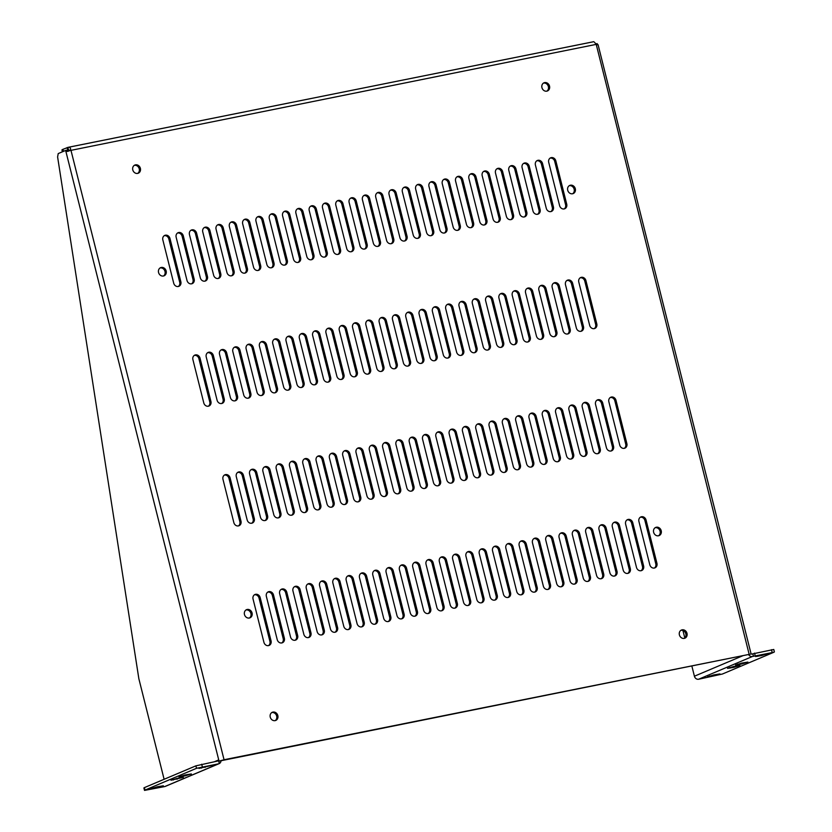 <?xml version="1.0" encoding="UTF-8"?>
<svg xmlns="http://www.w3.org/2000/svg" width="832" height="832" viewBox="0 0 832 832"><rect width="100%" height="100%" fill="white"/><g stroke="black" fill="none" stroke-linecap="round" stroke-linejoin="round"><path stroke-width="1.25" d="M224.047 759.741L751.109 653.994L219.045 761.134L224.047 759.741L70.959 150.27L67.267 151.466L65.822 151.164A1.945 0.936 78.6 0 1 65.51 150.488L58.219 153.577L57.606 156.957L138.85 678.704L164.112 779.282M653.619 532.262A4.42 3.858 -112.9 0 1 655.699 527.426A4.42 3.858 -112.9 0 1 660.972 530.005A4.42 3.858 -112.9 0 1 659.142 535.579A4.42 3.858 -112.9 0 1 653.619 532.262M158.558 272.501A4.42 3.858 -112.9 0 1 160.638 267.654A4.42 3.858 -112.9 0 1 165.911 270.234A4.42 3.858 -112.9 0 1 164.081 275.808A4.42 3.858 -112.9 0 1 158.558 272.501M244.473 614.515A4.42 3.858 -112.9 0 1 246.542 609.669A4.42 3.858 -112.9 0 1 251.815 612.248A4.42 3.858 -112.9 0 1 249.995 617.822A4.42 3.858 -112.9 0 1 244.473 614.515M567.715 190.247A4.42 3.858 -112.9 0 1 569.785 185.411A4.42 3.858 -112.9 0 1 575.058 187.99A4.42 3.858 -112.9 0 1 573.238 193.565A4.42 3.858 -112.9 0 1 567.715 190.247M656.937 563.306A4.16 3.619 -112.9 0 1 654.982 567.85A4.16 3.619 -112.9 0 1 649.792 564.741L638.924 521.477A4.16 3.619 -112.9 0 1 640.879 516.932A4.16 3.619 -112.9 0 1 646.069 520.042L656.937 563.306L655.782 563.794L644.914 520.53A4.16 3.619 67.1 0 0 640.328 517.234M626.87 443.602A4.16 3.619 -112.9 0 1 624.915 448.146A4.16 3.619 -112.9 0 1 619.726 445.037L608.858 401.773A4.16 3.619 -112.9 0 1 610.813 397.228A4.16 3.619 -112.9 0 1 616.002 400.338L626.87 443.602L625.716 444.09L614.848 400.826A4.16 3.619 67.1 0 0 610.262 397.53M596.794 323.898A4.16 3.619 -112.9 0 1 594.849 328.442A4.16 3.619 -112.9 0 1 589.659 325.333L578.791 282.069A4.16 3.619 -112.9 0 1 580.746 277.514A4.16 3.619 -112.9 0 1 585.936 280.634L596.794 323.898L595.65 324.386L584.782 281.122A4.16 3.619 67.1 0 0 580.185 277.815M566.727 204.194A4.16 3.619 -112.9 0 1 564.782 208.738A4.16 3.619 -112.9 0 1 559.593 205.629L548.725 162.365A4.16 3.619 -112.9 0 1 550.67 157.81A4.16 3.619 -112.9 0 1 555.859 160.93L566.727 204.194L565.583 204.682L554.715 161.418A4.16 3.619 67.1 0 0 550.118 158.111M643.625 565.978A4.16 3.619 -112.9 0 1 641.68 570.534A4.16 3.619 -112.9 0 1 636.49 567.414L625.622 524.15A4.16 3.619 -112.9 0 1 627.567 519.605A4.16 3.619 -112.9 0 1 632.757 522.714L643.625 565.978L642.47 566.467L631.613 523.203A4.16 3.619 67.1 0 0 627.016 519.906M613.558 446.274A4.16 3.619 -112.9 0 1 611.614 450.819A4.16 3.619 -112.9 0 1 606.424 447.71L595.556 404.446A4.16 3.619 -112.9 0 1 597.501 399.901A4.16 3.619 -112.9 0 1 602.69 403.01L613.558 446.274L612.404 446.763L601.536 403.499A4.16 3.619 67.1 0 0 596.95 400.202M583.492 326.57A4.16 3.619 -112.9 0 1 581.547 331.115A4.16 3.619 -112.9 0 1 576.358 328.006L565.49 284.742A4.16 3.619 -112.9 0 1 567.434 280.197A4.16 3.619 -112.9 0 1 572.624 283.306L583.492 326.57L582.338 327.059L571.47 283.795A4.16 3.619 67.1 0 0 566.883 280.498M553.426 206.866A4.16 3.619 -112.9 0 1 551.47 211.411A4.16 3.619 -112.9 0 1 546.281 208.302L535.413 165.038A4.16 3.619 -112.9 0 1 537.368 160.493A4.16 3.619 -112.9 0 1 542.558 163.602L553.426 206.866L552.271 207.355L541.403 164.091A4.16 3.619 67.1 0 0 536.817 160.784M630.323 568.651A4.16 3.619 -112.9 0 1 628.368 573.206A4.16 3.619 -112.9 0 1 623.178 570.086L612.31 526.822A4.16 3.619 -112.9 0 1 614.266 522.278A4.16 3.619 -112.9 0 1 619.455 525.387L630.323 568.651L629.169 569.14L618.301 525.876A4.16 3.619 67.1 0 0 613.714 522.579M600.257 448.947A4.16 3.619 -112.9 0 1 598.302 453.502A4.16 3.619 -112.9 0 1 593.112 450.382L582.244 407.118A4.16 3.619 -112.9 0 1 584.199 402.574A4.16 3.619 -112.9 0 1 589.389 405.683L600.257 448.947L599.102 449.436L588.234 406.172A4.16 3.619 67.1 0 0 583.648 402.875M570.19 329.243A4.16 3.619 -112.9 0 1 568.235 333.798A4.16 3.619 -112.9 0 1 563.046 330.678L552.178 287.414A4.16 3.619 -112.9 0 1 554.133 282.87A4.16 3.619 -112.9 0 1 559.322 285.979L570.19 329.243L569.036 329.732L558.168 286.468A4.16 3.619 67.1 0 0 553.582 283.171M540.114 209.539A4.16 3.619 -112.9 0 1 538.169 214.084A4.16 3.619 -112.9 0 1 532.979 210.974L522.111 167.71A4.16 3.619 -112.9 0 1 524.066 163.166A4.16 3.619 -112.9 0 1 529.246 166.275L540.114 209.539L538.97 210.028L528.102 166.764A4.16 3.619 67.1 0 0 523.505 163.467M617.011 571.334A4.16 3.619 -112.9 0 1 615.066 575.879A4.16 3.619 -112.9 0 1 609.877 572.77L599.009 529.506A4.16 3.619 -112.9 0 1 600.954 524.95A4.16 3.619 -112.9 0 1 606.143 528.07L617.011 571.334L615.867 571.813L604.999 528.549A4.16 3.619 67.1 0 0 600.402 525.252M586.945 451.63A4.16 3.619 -112.9 0 1 585 456.175A4.16 3.619 -112.9 0 1 579.81 453.066L568.942 409.791A4.16 3.619 -112.9 0 1 570.887 405.246A4.16 3.619 -112.9 0 1 576.077 408.356L586.945 451.63L585.79 452.109L574.933 408.845A4.16 3.619 67.1 0 0 570.336 405.548M556.878 331.916A4.16 3.619 -112.9 0 1 554.934 336.471A4.16 3.619 -112.9 0 1 549.744 333.351L538.876 290.087A4.16 3.619 -112.9 0 1 540.821 285.542A4.16 3.619 -112.9 0 1 546.01 288.652L556.878 331.916L555.724 332.405L544.856 289.141A4.16 3.619 67.1 0 0 540.27 285.844M526.812 212.212A4.16 3.619 -112.9 0 1 524.867 216.767A4.16 3.619 -112.9 0 1 519.678 213.647L508.81 170.383A4.16 3.619 -112.9 0 1 510.754 165.838A4.16 3.619 -112.9 0 1 515.944 168.948L526.812 212.212L525.658 212.701L514.79 169.437A4.16 3.619 67.1 0 0 510.203 166.14M603.71 574.007A4.16 3.619 -112.9 0 1 601.754 578.552A4.16 3.619 -112.9 0 1 596.575 575.442L585.707 532.178A4.16 3.619 -112.9 0 1 587.652 527.623A4.16 3.619 -112.9 0 1 592.842 530.743L603.71 574.007L602.555 574.496L591.687 531.232A4.16 3.619 67.1 0 0 587.101 527.925M573.643 454.303A4.16 3.619 -112.9 0 1 571.688 458.848A4.16 3.619 -112.9 0 1 566.498 455.738L555.63 412.474A4.16 3.619 -112.9 0 1 557.586 407.919A4.16 3.619 -112.9 0 1 562.775 411.039L573.643 454.303L572.489 454.792L561.621 411.518A4.16 3.619 67.1 0 0 557.034 408.221M543.577 334.599A4.16 3.619 -112.9 0 1 541.622 339.144A4.16 3.619 -112.9 0 1 536.432 336.034L525.564 292.76A4.16 3.619 -112.9 0 1 527.519 288.215A4.16 3.619 -112.9 0 1 532.709 291.335L543.577 334.599L542.422 335.078L531.554 291.814A4.16 3.619 67.1 0 0 526.968 288.517M513.51 214.885A4.16 3.619 -112.9 0 1 511.555 219.44A4.16 3.619 -112.9 0 1 506.366 216.32L495.498 173.056A4.16 3.619 -112.9 0 1 497.453 168.511A4.16 3.619 -112.9 0 1 502.642 171.621L513.51 214.885L512.356 215.374L501.488 172.11A4.16 3.619 67.1 0 0 496.902 168.813M590.408 576.68A4.16 3.619 -112.9 0 1 588.453 581.225A4.16 3.619 -112.9 0 1 583.263 578.115L572.395 534.851A4.16 3.619 -112.9 0 1 574.35 530.306A4.16 3.619 -112.9 0 1 579.54 533.416L590.408 576.68L589.254 577.169L578.386 533.905A4.16 3.619 67.1 0 0 573.799 530.608M560.331 456.976A4.16 3.619 -112.9 0 1 558.386 461.521A4.16 3.619 -112.9 0 1 553.197 458.411L542.329 415.147A4.16 3.619 -112.9 0 1 544.274 410.592A4.16 3.619 -112.9 0 1 549.463 413.712L560.331 456.976L559.187 457.465L548.319 414.201A4.16 3.619 67.1 0 0 543.722 410.894M530.265 337.272A4.16 3.619 -112.9 0 1 528.32 341.817A4.16 3.619 -112.9 0 1 523.13 338.707L512.262 295.443A4.16 3.619 -112.9 0 1 514.207 290.888A4.16 3.619 -112.9 0 1 519.397 294.008L530.265 337.272L529.11 337.761L518.253 294.497A4.16 3.619 67.1 0 0 513.656 291.19M500.198 217.568A4.16 3.619 -112.9 0 1 498.254 222.113A4.16 3.619 -112.9 0 1 493.064 219.003L482.196 175.739A4.16 3.619 -112.9 0 1 484.141 171.184A4.16 3.619 -112.9 0 1 489.33 174.304L500.198 217.568L499.044 218.057L488.176 174.782A4.16 3.619 67.1 0 0 483.59 171.486M577.096 579.353A4.16 3.619 -112.9 0 1 575.151 583.908A4.16 3.619 -112.9 0 1 569.962 580.788L559.094 537.524A4.16 3.619 -112.9 0 1 561.038 532.979A4.16 3.619 -112.9 0 1 566.228 536.089L577.096 579.353L575.942 579.842L565.074 536.578A4.16 3.619 67.1 0 0 560.487 533.281M547.03 459.649A4.16 3.619 -112.9 0 1 545.074 464.194A4.16 3.619 -112.9 0 1 539.885 461.084L529.027 417.82A4.16 3.619 -112.9 0 1 530.972 413.275A4.16 3.619 -112.9 0 1 536.162 416.385L547.03 459.649L545.875 460.138L535.007 416.874A4.16 3.619 67.1 0 0 530.421 413.577M516.963 339.945A4.16 3.619 -112.9 0 1 515.008 344.49A4.16 3.619 -112.9 0 1 509.818 341.38L498.95 298.116A4.16 3.619 -112.9 0 1 500.906 293.571A4.16 3.619 -112.9 0 1 506.095 296.681L516.963 339.945L515.809 340.434L504.941 297.17A4.16 3.619 67.1 0 0 500.354 293.873M486.897 220.241A4.16 3.619 -112.9 0 1 484.942 224.786A4.16 3.619 -112.9 0 1 479.752 221.676L468.884 178.412A4.16 3.619 -112.9 0 1 470.839 173.857A4.16 3.619 -112.9 0 1 476.029 176.977L486.897 220.241L485.742 220.73L474.874 177.466A4.16 3.619 67.1 0 0 470.288 174.158M563.794 582.026A4.16 3.619 -112.9 0 1 561.839 586.581A4.16 3.619 -112.9 0 1 556.65 583.461L545.782 540.197A4.16 3.619 -112.9 0 1 547.737 535.652A4.16 3.619 -112.9 0 1 552.926 538.762L563.794 582.026L562.64 582.514L551.772 539.25A4.16 3.619 67.1 0 0 547.186 535.954M533.728 462.322A4.16 3.619 -112.9 0 1 531.773 466.877A4.16 3.619 -112.9 0 1 526.583 463.757L515.715 420.493A4.16 3.619 -112.9 0 1 517.67 415.948A4.16 3.619 -112.9 0 1 522.86 419.058L533.728 462.322L532.574 462.81L521.706 419.546A4.16 3.619 67.1 0 0 517.119 416.25M503.651 342.618A4.16 3.619 -112.9 0 1 501.706 347.162A4.16 3.619 -112.9 0 1 496.517 344.053L485.649 300.789A4.16 3.619 -112.9 0 1 487.594 296.244A4.16 3.619 -112.9 0 1 492.783 299.354L503.651 342.618L502.507 343.106L491.639 299.842A4.16 3.619 67.1 0 0 487.042 296.546M473.585 222.914A4.16 3.619 -112.9 0 1 471.64 227.458A4.16 3.619 -112.9 0 1 466.45 224.349L455.582 181.085A4.16 3.619 -112.9 0 1 457.527 176.54A4.16 3.619 -112.9 0 1 462.717 179.65L473.585 222.914L472.43 223.402L461.562 180.138A4.16 3.619 67.1 0 0 456.976 176.842M550.482 584.709A4.16 3.619 -112.9 0 1 548.538 589.254A4.16 3.619 -112.9 0 1 543.348 586.144L532.48 542.87A4.16 3.619 -112.9 0 1 534.425 538.325A4.16 3.619 -112.9 0 1 539.614 541.434L550.482 584.709L549.328 585.187L538.46 541.923A4.16 3.619 67.1 0 0 533.874 538.626M520.416 464.994A4.16 3.619 -112.9 0 1 518.471 469.55A4.16 3.619 -112.9 0 1 513.282 466.43L502.414 423.166A4.16 3.619 -112.9 0 1 504.358 418.621A4.16 3.619 -112.9 0 1 509.548 421.73L520.416 464.994L519.262 465.483L508.394 422.219A4.16 3.619 67.1 0 0 503.807 418.922M490.35 345.29A4.16 3.619 -112.9 0 1 488.394 349.846A4.16 3.619 -112.9 0 1 483.205 346.726L472.347 303.462A4.16 3.619 -112.9 0 1 474.292 298.917A4.16 3.619 -112.9 0 1 479.482 302.026L490.35 345.29L489.195 345.779L478.327 302.515A4.16 3.619 67.1 0 0 473.741 299.218M460.283 225.586A4.16 3.619 -112.9 0 1 458.328 230.142A4.16 3.619 -112.9 0 1 453.138 227.022L442.27 183.758A4.16 3.619 -112.9 0 1 444.226 179.213A4.16 3.619 -112.9 0 1 449.415 182.322L460.283 225.586L459.129 226.075L448.261 182.811A4.16 3.619 67.1 0 0 443.674 179.514M537.181 587.382A4.16 3.619 -112.9 0 1 535.226 591.926A4.16 3.619 -112.9 0 1 530.036 588.817L519.168 545.553A4.16 3.619 -112.9 0 1 521.123 540.998A4.16 3.619 -112.9 0 1 526.313 544.118L537.181 587.382L536.026 587.87L525.158 544.606A4.16 3.619 67.1 0 0 520.572 541.299M507.114 467.678A4.16 3.619 -112.9 0 1 505.159 472.222A4.16 3.619 -112.9 0 1 499.97 469.113L489.102 425.849A4.16 3.619 -112.9 0 1 491.057 421.294A4.16 3.619 -112.9 0 1 496.246 424.414L507.114 467.678L505.96 468.156L495.092 424.892A4.16 3.619 67.1 0 0 490.506 421.595M477.038 347.974A4.16 3.619 -112.9 0 1 475.093 352.518A4.16 3.619 -112.9 0 1 469.903 349.409L459.035 306.134A4.16 3.619 -112.9 0 1 460.99 301.59A4.16 3.619 -112.9 0 1 466.18 304.699L477.038 347.974L475.894 348.452L465.026 305.188A4.16 3.619 67.1 0 0 460.439 301.891M446.971 228.259A4.16 3.619 -112.9 0 1 445.026 232.814A4.16 3.619 -112.9 0 1 439.837 229.694L428.969 186.43A4.16 3.619 -112.9 0 1 430.914 181.886A4.16 3.619 -112.9 0 1 436.103 184.995L446.971 228.259L445.827 228.748L434.959 185.484A4.16 3.619 67.1 0 0 430.362 182.187M523.869 590.054A4.16 3.619 -112.9 0 1 521.924 594.599A4.16 3.619 -112.9 0 1 516.734 591.49L505.866 548.226A4.16 3.619 -112.9 0 1 507.811 543.681A4.16 3.619 -112.9 0 1 513.001 546.79L523.869 590.054L522.725 590.543L511.857 547.279A4.16 3.619 67.1 0 0 507.26 543.972M493.802 470.35A4.16 3.619 -112.9 0 1 491.858 474.895A4.16 3.619 -112.9 0 1 486.668 471.786L475.8 428.522A4.16 3.619 -112.9 0 1 477.745 423.966A4.16 3.619 -112.9 0 1 482.934 427.086L493.802 470.35L492.648 470.839L481.78 427.575A4.16 3.619 67.1 0 0 477.194 424.268M463.736 350.646A4.16 3.619 -112.9 0 1 461.791 355.191A4.16 3.619 -112.9 0 1 456.602 352.082L445.734 308.818A4.16 3.619 -112.9 0 1 447.678 304.262A4.16 3.619 -112.9 0 1 452.868 307.382L463.736 350.646L462.582 351.135L451.714 307.861A4.16 3.619 67.1 0 0 447.127 304.564M433.67 230.942A4.16 3.619 -112.9 0 1 431.714 235.487A4.16 3.619 -112.9 0 1 426.525 232.378L415.667 189.114A4.16 3.619 -112.9 0 1 417.612 184.558A4.16 3.619 -112.9 0 1 422.802 187.678L433.67 230.942L432.515 231.421L421.647 188.157A4.16 3.619 67.1 0 0 417.061 184.86M510.567 592.727A4.16 3.619 -112.9 0 1 508.612 597.272A4.16 3.619 -112.9 0 1 503.422 594.162L492.554 550.898A4.16 3.619 -112.9 0 1 494.51 546.354A4.16 3.619 -112.9 0 1 499.699 549.463L510.567 592.727L509.413 593.216L498.545 549.952A4.16 3.619 67.1 0 0 493.958 546.655M480.501 473.023A4.16 3.619 -112.9 0 1 478.546 477.568A4.16 3.619 -112.9 0 1 473.356 474.458L462.488 431.194A4.16 3.619 -112.9 0 1 464.443 426.65A4.16 3.619 -112.9 0 1 469.633 429.759L480.501 473.023L479.346 473.512L468.478 430.248A4.16 3.619 67.1 0 0 463.892 426.951M450.434 353.319A4.16 3.619 -112.9 0 1 448.479 357.864A4.16 3.619 -112.9 0 1 443.29 354.754L432.422 311.49A4.16 3.619 -112.9 0 1 434.377 306.935A4.16 3.619 -112.9 0 1 439.566 310.055L450.434 353.319L449.28 353.808L438.412 310.544A4.16 3.619 67.1 0 0 433.826 307.237M420.358 233.615A4.16 3.619 -112.9 0 1 418.413 238.16A4.16 3.619 -112.9 0 1 413.223 235.05L402.355 191.786A4.16 3.619 -112.9 0 1 404.31 187.231A4.16 3.619 -112.9 0 1 409.5 190.351L420.358 233.615L419.214 234.104L408.346 190.84A4.16 3.619 67.1 0 0 403.749 187.533M497.255 595.4A4.16 3.619 -112.9 0 1 495.31 599.955A4.16 3.619 -112.9 0 1 490.121 596.835L479.253 553.571A4.16 3.619 -112.9 0 1 481.208 549.026A4.16 3.619 -112.9 0 1 486.398 552.136L497.255 595.4L496.111 595.889L485.243 552.625A4.16 3.619 67.1 0 0 480.646 549.328M467.189 475.696A4.16 3.619 -112.9 0 1 465.244 480.251A4.16 3.619 -112.9 0 1 460.054 477.131L449.186 433.867A4.16 3.619 -112.9 0 1 451.131 429.322A4.16 3.619 -112.9 0 1 456.321 432.432L467.189 475.696L466.045 476.185L455.177 432.921A4.16 3.619 67.1 0 0 450.58 429.624M437.122 355.992A4.16 3.619 -112.9 0 1 435.178 360.537A4.16 3.619 -112.9 0 1 429.988 357.427L419.12 314.163A4.16 3.619 -112.9 0 1 421.065 309.618A4.16 3.619 -112.9 0 1 426.254 312.728L437.122 355.992L435.968 356.481L425.1 313.217A4.16 3.619 67.1 0 0 420.514 309.92M407.056 236.288A4.16 3.619 -112.9 0 1 405.111 240.833A4.16 3.619 -112.9 0 1 399.922 237.723L389.054 194.459A4.16 3.619 -112.9 0 1 390.998 189.914A4.16 3.619 -112.9 0 1 396.188 193.024L407.056 236.288L405.902 236.777L395.034 193.513A4.16 3.619 67.1 0 0 390.447 190.216M483.954 598.073A4.16 3.619 -112.9 0 1 482.009 602.628A4.16 3.619 -112.9 0 1 476.819 599.508L465.951 556.244A4.16 3.619 -112.9 0 1 467.896 551.699A4.16 3.619 -112.9 0 1 473.086 554.809L483.954 598.073L482.799 598.562L471.931 555.298A4.16 3.619 67.1 0 0 467.345 552.001M453.887 478.369A4.16 3.619 -112.9 0 1 451.932 482.924A4.16 3.619 -112.9 0 1 446.742 479.804L435.874 436.54A4.16 3.619 -112.9 0 1 437.83 431.995A4.16 3.619 -112.9 0 1 443.019 435.105L453.887 478.369L452.733 478.858L441.865 435.594A4.16 3.619 67.1 0 0 437.278 432.297M423.821 358.665A4.16 3.619 -112.9 0 1 421.866 363.22A4.16 3.619 -112.9 0 1 416.676 360.1L405.808 316.836A4.16 3.619 -112.9 0 1 407.763 312.291A4.16 3.619 -112.9 0 1 412.953 315.401L423.821 358.665L422.666 359.154L411.798 315.89A4.16 3.619 67.1 0 0 407.212 312.593M393.754 238.961A4.16 3.619 -112.9 0 1 391.799 243.506A4.16 3.619 -112.9 0 1 386.61 240.396L375.742 197.132A4.16 3.619 -112.9 0 1 377.697 192.587A4.16 3.619 -112.9 0 1 382.886 195.697L393.754 238.961L392.6 239.45L381.732 196.186A4.16 3.619 67.1 0 0 377.146 192.889M470.652 600.756A4.16 3.619 -112.9 0 1 468.697 605.301A4.16 3.619 -112.9 0 1 463.507 602.191L452.639 558.927A4.16 3.619 -112.9 0 1 454.594 554.372A4.16 3.619 -112.9 0 1 459.784 557.492L470.652 600.756L469.498 601.245L458.63 557.97A4.16 3.619 67.1 0 0 454.043 554.674M440.575 481.052A4.16 3.619 -112.9 0 1 438.63 485.597A4.16 3.619 -112.9 0 1 433.441 482.487L422.573 439.213A4.16 3.619 -112.9 0 1 424.528 434.668A4.16 3.619 -112.9 0 1 429.707 437.778L440.575 481.052L439.431 481.53L428.563 438.266A4.16 3.619 67.1 0 0 423.966 434.97M410.509 361.338A4.16 3.619 -112.9 0 1 408.564 365.893A4.16 3.619 -112.9 0 1 403.374 362.773L392.506 319.509A4.16 3.619 -112.9 0 1 394.451 314.964A4.16 3.619 -112.9 0 1 399.641 318.074L410.509 361.338L409.365 361.826L398.497 318.562A4.16 3.619 67.1 0 0 393.9 315.266M380.442 241.634A4.16 3.619 -112.9 0 1 378.498 246.189A4.16 3.619 -112.9 0 1 373.308 243.069L362.44 199.805A4.16 3.619 -112.9 0 1 364.385 195.26A4.16 3.619 -112.9 0 1 369.574 198.37L380.442 241.634L379.288 242.122L368.42 198.858A4.16 3.619 67.1 0 0 363.834 195.562M457.34 603.429A4.16 3.619 -112.9 0 1 455.395 607.974A4.16 3.619 -112.9 0 1 450.206 604.864L439.338 561.6A4.16 3.619 -112.9 0 1 441.282 557.045A4.16 3.619 -112.9 0 1 446.472 560.165L457.34 603.429L456.186 603.918L445.318 560.654A4.16 3.619 67.1 0 0 440.731 557.346M427.274 483.725A4.16 3.619 -112.9 0 1 425.329 488.27A4.16 3.619 -112.9 0 1 420.139 485.16L409.271 441.896A4.16 3.619 -112.9 0 1 411.216 437.341A4.16 3.619 -112.9 0 1 416.406 440.461L427.274 483.725L426.119 484.214L415.251 440.95A4.16 3.619 67.1 0 0 410.665 437.642M397.207 364.021A4.16 3.619 -112.9 0 1 395.252 368.566A4.16 3.619 -112.9 0 1 390.062 365.456L379.194 322.192A4.16 3.619 -112.9 0 1 381.15 317.637A4.16 3.619 -112.9 0 1 386.339 320.757L397.207 364.021L396.053 364.499L385.185 321.235A4.16 3.619 67.1 0 0 380.598 317.938M367.141 244.317A4.16 3.619 -112.9 0 1 365.186 248.862A4.16 3.619 -112.9 0 1 359.996 245.752L349.128 202.478A4.16 3.619 -112.9 0 1 351.083 197.933A4.16 3.619 -112.9 0 1 356.273 201.042L367.141 244.317L365.986 244.795L355.118 201.531A4.16 3.619 67.1 0 0 350.532 198.234M444.038 606.102A4.16 3.619 -112.9 0 1 442.083 610.646A4.16 3.619 -112.9 0 1 436.894 607.537L426.026 564.273A4.16 3.619 -112.9 0 1 427.981 559.728A4.16 3.619 -112.9 0 1 433.17 562.838L444.038 606.102L442.884 606.59L432.016 563.326A4.16 3.619 67.1 0 0 427.43 560.03M413.972 486.398A4.16 3.619 -112.9 0 1 412.017 490.942A4.16 3.619 -112.9 0 1 406.827 487.833L395.959 444.569A4.16 3.619 -112.9 0 1 397.914 440.024A4.16 3.619 -112.9 0 1 403.104 443.134L413.972 486.398L412.818 486.886L401.95 443.622A4.16 3.619 67.1 0 0 397.363 440.315M383.895 366.694A4.16 3.619 -112.9 0 1 381.95 371.238A4.16 3.619 -112.9 0 1 376.761 368.129L365.893 324.865A4.16 3.619 -112.9 0 1 367.848 320.31A4.16 3.619 -112.9 0 1 373.027 323.43L383.895 366.694L382.751 367.182L371.883 323.918A4.16 3.619 67.1 0 0 367.286 320.611M353.829 246.99A4.16 3.619 -112.9 0 1 351.884 251.534A4.16 3.619 -112.9 0 1 346.694 248.425L335.826 205.161A4.16 3.619 -112.9 0 1 337.771 200.606A4.16 3.619 -112.9 0 1 342.961 203.726L353.829 246.99L352.674 247.478L341.817 204.204A4.16 3.619 67.1 0 0 337.22 200.907M430.726 608.774A4.16 3.619 -112.9 0 1 428.782 613.33A4.16 3.619 -112.9 0 1 423.592 610.21L412.724 566.946A4.16 3.619 -112.9 0 1 414.669 562.401A4.16 3.619 -112.9 0 1 419.858 565.51L430.726 608.774L429.572 609.263L418.714 565.999A4.16 3.619 67.1 0 0 414.118 562.702M400.66 489.07A4.16 3.619 -112.9 0 1 398.715 493.615A4.16 3.619 -112.9 0 1 393.526 490.506L382.658 447.242A4.16 3.619 -112.9 0 1 384.602 442.697A4.16 3.619 -112.9 0 1 389.792 445.806L400.66 489.07L399.506 489.559L388.638 446.295A4.16 3.619 67.1 0 0 384.051 442.998M370.594 369.366A4.16 3.619 -112.9 0 1 368.638 373.911A4.16 3.619 -112.9 0 1 363.459 370.802L352.591 327.538A4.16 3.619 -112.9 0 1 354.536 322.993A4.16 3.619 -112.9 0 1 359.726 326.102L370.594 369.366L369.439 369.855L358.571 326.591A4.16 3.619 67.1 0 0 353.985 323.294M340.527 249.662A4.16 3.619 -112.9 0 1 338.572 254.207A4.16 3.619 -112.9 0 1 333.382 251.098L322.514 207.834A4.16 3.619 -112.9 0 1 324.47 203.278A4.16 3.619 -112.9 0 1 329.659 206.398L340.527 249.662L339.373 250.151L328.505 206.887A4.16 3.619 67.1 0 0 323.918 203.58M417.425 611.447A4.16 3.619 -112.9 0 1 415.47 616.002A4.16 3.619 -112.9 0 1 410.28 612.882L399.412 569.618A4.16 3.619 -112.9 0 1 401.367 565.074A4.16 3.619 -112.9 0 1 406.557 568.183L417.425 611.447L416.27 611.936L405.402 568.672A4.16 3.619 67.1 0 0 400.816 565.375M387.358 491.743A4.16 3.619 -112.9 0 1 385.403 496.298A4.16 3.619 -112.9 0 1 380.214 493.178L369.346 449.914A4.16 3.619 -112.9 0 1 371.301 445.37A4.16 3.619 -112.9 0 1 376.49 448.479L387.358 491.743L386.204 492.232L375.336 448.968A4.16 3.619 67.1 0 0 370.75 445.671M357.292 372.039A4.16 3.619 -112.9 0 1 355.337 376.594A4.16 3.619 -112.9 0 1 350.147 373.474L339.279 330.21A4.16 3.619 -112.9 0 1 341.234 325.666A4.16 3.619 -112.9 0 1 346.424 328.775L357.292 372.039L356.138 372.528L345.27 329.264A4.16 3.619 67.1 0 0 340.683 325.967M327.215 252.335A4.16 3.619 -112.9 0 1 325.27 256.88A4.16 3.619 -112.9 0 1 320.081 253.77L309.213 210.506A4.16 3.619 -112.9 0 1 311.158 205.962A4.16 3.619 -112.9 0 1 316.347 209.071L327.215 252.335L326.071 252.824L315.203 209.56A4.16 3.619 67.1 0 0 310.606 206.263M404.113 614.13A4.16 3.619 -112.9 0 1 402.168 618.675A4.16 3.619 -112.9 0 1 396.978 615.566L386.11 572.302A4.16 3.619 -112.9 0 1 388.055 567.746A4.16 3.619 -112.9 0 1 393.245 570.866L404.113 614.13L402.969 614.609L392.101 571.345A4.16 3.619 67.1 0 0 387.504 568.048M374.046 494.416A4.16 3.619 -112.9 0 1 372.102 498.971A4.16 3.619 -112.9 0 1 366.912 495.851L356.044 452.587A4.16 3.619 -112.9 0 1 357.989 448.042A4.16 3.619 -112.9 0 1 363.178 451.152L374.046 494.416L372.892 494.905L362.034 451.641A4.16 3.619 67.1 0 0 357.438 448.344M343.98 374.712A4.16 3.619 -112.9 0 1 342.035 379.267A4.16 3.619 -112.9 0 1 336.846 376.147L325.978 332.883A4.16 3.619 -112.9 0 1 327.922 328.338A4.16 3.619 -112.9 0 1 333.112 331.448L343.98 374.712L342.826 375.201L331.958 331.937A4.16 3.619 67.1 0 0 327.371 328.64M313.914 255.008A4.16 3.619 -112.9 0 1 311.958 259.563A4.16 3.619 -112.9 0 1 306.779 256.443L295.911 213.179A4.16 3.619 -112.9 0 1 297.856 208.634A4.16 3.619 -112.9 0 1 303.046 211.744L313.914 255.008L312.759 255.497L301.891 212.233A4.16 3.619 67.1 0 0 297.305 208.936M390.811 616.803A4.16 3.619 -112.9 0 1 388.856 621.348A4.16 3.619 -112.9 0 1 383.666 618.238L372.809 574.974A4.16 3.619 -112.9 0 1 374.754 570.419A4.16 3.619 -112.9 0 1 379.943 573.539L390.811 616.803L389.657 617.292L378.789 574.028A4.16 3.619 67.1 0 0 374.202 570.721M360.745 497.099A4.16 3.619 -112.9 0 1 358.79 501.644A4.16 3.619 -112.9 0 1 353.6 498.534L342.732 455.27A4.16 3.619 -112.9 0 1 344.687 450.715A4.16 3.619 -112.9 0 1 349.877 453.835L360.745 497.099L359.59 497.588L348.722 454.314A4.16 3.619 67.1 0 0 344.136 451.017M330.678 377.395A4.16 3.619 -112.9 0 1 328.723 381.94A4.16 3.619 -112.9 0 1 323.534 378.83L312.666 335.556A4.16 3.619 -112.9 0 1 314.621 331.011A4.16 3.619 -112.9 0 1 319.81 334.121L330.678 377.395L329.524 377.874L318.656 334.61A4.16 3.619 67.1 0 0 314.07 331.313M300.612 257.681A4.16 3.619 -112.9 0 1 298.657 262.236A4.16 3.619 -112.9 0 1 293.467 259.116L282.599 215.852A4.16 3.619 -112.9 0 1 284.554 211.307A4.16 3.619 -112.9 0 1 289.744 214.417L300.612 257.681L299.458 258.17L288.59 214.906A4.16 3.619 67.1 0 0 284.003 211.609M377.51 619.476A4.16 3.619 -112.9 0 1 375.554 624.021A4.16 3.619 -112.9 0 1 370.365 620.911L359.497 577.647A4.16 3.619 -112.9 0 1 361.452 573.102A4.16 3.619 -112.9 0 1 366.642 576.212L377.51 619.476L376.355 619.965L365.487 576.701A4.16 3.619 67.1 0 0 360.901 573.404M347.433 499.772A4.16 3.619 -112.9 0 1 345.488 504.317A4.16 3.619 -112.9 0 1 340.298 501.207L329.43 457.943A4.16 3.619 -112.9 0 1 331.375 453.388A4.16 3.619 -112.9 0 1 336.565 456.508L347.433 499.772L346.289 500.261L335.421 456.997A4.16 3.619 67.1 0 0 330.824 453.69M317.366 380.068A4.16 3.619 -112.9 0 1 315.422 384.613A4.16 3.619 -112.9 0 1 310.232 381.503L299.364 338.239A4.16 3.619 -112.9 0 1 301.309 333.684A4.16 3.619 -112.9 0 1 306.498 336.804L317.366 380.068L316.212 380.557L305.344 337.293A4.16 3.619 67.1 0 0 300.758 333.986M287.3 260.364A4.16 3.619 -112.9 0 1 285.355 264.909A4.16 3.619 -112.9 0 1 280.166 261.799L269.298 218.535A4.16 3.619 -112.9 0 1 271.242 213.98A4.16 3.619 -112.9 0 1 276.432 217.1L287.3 260.364L286.146 260.842L275.278 217.578A4.16 3.619 67.1 0 0 270.691 214.282M364.198 622.149A4.16 3.619 -112.9 0 1 362.253 626.694A4.16 3.619 -112.9 0 1 357.063 623.584L346.195 580.32A4.16 3.619 -112.9 0 1 348.14 575.775A4.16 3.619 -112.9 0 1 353.33 578.885L364.198 622.149L363.043 622.638L352.175 579.374A4.16 3.619 67.1 0 0 347.589 576.077M334.131 502.445A4.16 3.619 -112.9 0 1 332.176 506.99A4.16 3.619 -112.9 0 1 326.986 503.88L316.129 460.616A4.16 3.619 -112.9 0 1 318.074 456.071A4.16 3.619 -112.9 0 1 323.263 459.181L334.131 502.445L332.977 502.934L322.109 459.67A4.16 3.619 67.1 0 0 317.522 456.373M304.065 382.741A4.16 3.619 -112.9 0 1 302.11 387.286A4.16 3.619 -112.9 0 1 296.92 384.176L286.052 340.912A4.16 3.619 -112.9 0 1 288.007 336.367A4.16 3.619 -112.9 0 1 293.197 339.477L304.065 382.741L302.91 383.23L292.042 339.966A4.16 3.619 67.1 0 0 287.456 336.658M273.998 263.037A4.16 3.619 -112.9 0 1 272.043 267.582A4.16 3.619 -112.9 0 1 266.854 264.472L255.986 221.208A4.16 3.619 -112.9 0 1 257.941 216.653A4.16 3.619 -112.9 0 1 263.13 219.773L273.998 263.037L272.844 263.526L261.976 220.262A4.16 3.619 67.1 0 0 257.39 216.954M350.896 624.822A4.16 3.619 -112.9 0 1 348.941 629.377A4.16 3.619 -112.9 0 1 343.751 626.257L332.883 582.993A4.16 3.619 -112.9 0 1 334.838 578.448A4.16 3.619 -112.9 0 1 340.028 581.558L350.896 624.822L349.742 625.31L338.874 582.046A4.16 3.619 67.1 0 0 334.287 578.75M320.819 505.118A4.16 3.619 -112.9 0 1 318.874 509.673A4.16 3.619 -112.9 0 1 313.685 506.553L302.817 463.289A4.16 3.619 -112.9 0 1 304.772 458.744A4.16 3.619 -112.9 0 1 309.962 461.854L320.819 505.118L319.675 505.606L308.807 462.342A4.16 3.619 67.1 0 0 304.221 459.046M290.753 385.414A4.16 3.619 -112.9 0 1 288.808 389.958A4.16 3.619 -112.9 0 1 283.618 386.849L272.75 343.585A4.16 3.619 -112.9 0 1 274.695 339.04A4.16 3.619 -112.9 0 1 279.885 342.15L290.753 385.414L289.609 385.902L278.741 342.638A4.16 3.619 67.1 0 0 274.144 339.342M260.686 265.71A4.16 3.619 -112.9 0 1 258.742 270.254A4.16 3.619 -112.9 0 1 253.552 267.145L242.684 223.881A4.16 3.619 -112.9 0 1 244.629 219.336A4.16 3.619 -112.9 0 1 249.818 222.446L260.686 265.71L259.532 266.198L248.664 222.934A4.16 3.619 67.1 0 0 244.078 219.638M337.584 627.505A4.16 3.619 -112.9 0 1 335.639 632.05A4.16 3.619 -112.9 0 1 330.45 628.94L319.582 585.666A4.16 3.619 -112.9 0 1 321.526 581.121A4.16 3.619 -112.9 0 1 326.716 584.23L337.584 627.505L336.43 627.983L325.562 584.719A4.16 3.619 67.1 0 0 320.975 581.422M307.518 507.79A4.16 3.619 -112.9 0 1 305.573 512.346A4.16 3.619 -112.9 0 1 300.383 509.226L289.515 465.962A4.16 3.619 -112.9 0 1 291.46 461.417A4.16 3.619 -112.9 0 1 296.65 464.526L307.518 507.79L306.363 508.279L295.495 465.015A4.16 3.619 67.1 0 0 290.909 461.718M277.451 388.086A4.16 3.619 -112.9 0 1 275.496 392.642A4.16 3.619 -112.9 0 1 270.306 389.522L259.449 346.258A4.16 3.619 -112.9 0 1 261.394 341.713A4.16 3.619 -112.9 0 1 266.583 344.822L277.451 388.086L276.297 388.575L265.429 345.311A4.16 3.619 67.1 0 0 260.842 342.014M247.385 268.382A4.16 3.619 -112.9 0 1 245.43 272.938A4.16 3.619 -112.9 0 1 240.24 269.818L229.372 226.554A4.16 3.619 -112.9 0 1 231.327 222.009A4.16 3.619 -112.9 0 1 236.517 225.118L247.385 268.382L246.23 268.871L235.362 225.607A4.16 3.619 67.1 0 0 230.776 222.31M324.282 630.178A4.16 3.619 -112.9 0 1 322.327 634.722A4.16 3.619 -112.9 0 1 317.138 631.613L306.27 588.349A4.16 3.619 -112.9 0 1 308.225 583.794A4.16 3.619 -112.9 0 1 313.414 586.914L324.282 630.178L323.128 630.666L312.26 587.392A4.16 3.619 67.1 0 0 307.674 584.095M294.216 510.474A4.16 3.619 -112.9 0 1 292.261 515.018A4.16 3.619 -112.9 0 1 287.071 511.909L276.203 468.645A4.16 3.619 -112.9 0 1 278.158 464.09A4.16 3.619 -112.9 0 1 283.348 467.21L294.216 510.474L293.062 510.952L282.194 467.688A4.16 3.619 67.1 0 0 277.607 464.391M264.139 390.77A4.16 3.619 -112.9 0 1 262.194 395.314A4.16 3.619 -112.9 0 1 257.005 392.194L246.137 348.93A4.16 3.619 -112.9 0 1 248.092 344.386A4.16 3.619 -112.9 0 1 253.282 347.495L264.139 390.77L262.995 391.248L252.127 347.984A4.16 3.619 67.1 0 0 247.53 344.687M234.073 271.055A4.16 3.619 -112.9 0 1 232.128 275.61A4.16 3.619 -112.9 0 1 226.938 272.49L216.07 229.226A4.16 3.619 -112.9 0 1 218.015 224.682A4.16 3.619 -112.9 0 1 223.205 227.791L234.073 271.055L232.929 271.544L222.061 228.28A4.16 3.619 67.1 0 0 217.464 224.983M310.97 632.85A4.16 3.619 -112.9 0 1 309.026 637.395A4.16 3.619 -112.9 0 1 303.836 634.286L292.968 591.022A4.16 3.619 -112.9 0 1 294.913 586.477A4.16 3.619 -112.9 0 1 300.102 589.586L310.97 632.85L309.826 633.339L298.958 590.075A4.16 3.619 67.1 0 0 294.362 586.768M280.904 513.146A4.16 3.619 -112.9 0 1 278.959 517.691A4.16 3.619 -112.9 0 1 273.77 514.582L262.902 471.318A4.16 3.619 -112.9 0 1 264.846 466.762A4.16 3.619 -112.9 0 1 270.036 469.882L280.904 513.146L279.75 513.635L268.882 470.371A4.16 3.619 67.1 0 0 264.295 467.064M250.838 393.442A4.16 3.619 -112.9 0 1 248.893 397.987A4.16 3.619 -112.9 0 1 243.703 394.878L232.835 351.614A4.16 3.619 -112.9 0 1 234.78 347.058A4.16 3.619 -112.9 0 1 239.97 350.178L250.838 393.442L249.683 393.931L238.815 350.657A4.16 3.619 67.1 0 0 234.229 347.36M220.771 273.738A4.16 3.619 -112.9 0 1 218.816 278.283A4.16 3.619 -112.9 0 1 213.626 275.174L202.758 231.899A4.16 3.619 -112.9 0 1 204.714 227.354A4.16 3.619 -112.9 0 1 209.903 230.464L220.771 273.738L219.617 274.217L208.749 230.953A4.16 3.619 67.1 0 0 204.162 227.656M297.669 635.523A4.16 3.619 -112.9 0 1 295.714 640.068A4.16 3.619 -112.9 0 1 290.524 636.958L279.656 593.694A4.16 3.619 -112.9 0 1 281.611 589.15A4.16 3.619 -112.9 0 1 286.801 592.259L297.669 635.523L296.514 636.012L285.646 592.748A4.16 3.619 67.1 0 0 281.06 589.451M267.602 515.819A4.16 3.619 -112.9 0 1 265.647 520.364A4.16 3.619 -112.9 0 1 260.458 517.254L249.59 473.99A4.16 3.619 -112.9 0 1 251.545 469.446A4.16 3.619 -112.9 0 1 256.734 472.555L267.602 515.819L266.448 516.308L255.58 473.044A4.16 3.619 67.1 0 0 250.994 469.747M237.536 396.115A4.16 3.619 -112.9 0 1 235.581 400.66A4.16 3.619 -112.9 0 1 230.391 397.55L219.523 354.286A4.16 3.619 -112.9 0 1 221.478 349.731A4.16 3.619 -112.9 0 1 226.668 352.851L237.536 396.115L236.382 396.604L225.514 353.34A4.16 3.619 67.1 0 0 220.927 350.033M207.459 276.411A4.16 3.619 -112.9 0 1 205.514 280.956A4.16 3.619 -112.9 0 1 200.325 277.846L189.457 234.582A4.16 3.619 -112.9 0 1 191.412 230.027A4.16 3.619 -112.9 0 1 196.602 233.147L207.459 276.411L206.315 276.9L195.447 233.636A4.16 3.619 67.1 0 0 190.85 230.329M284.357 638.196A4.16 3.619 -112.9 0 1 282.412 642.751A4.16 3.619 -112.9 0 1 277.222 639.631L266.354 596.367A4.16 3.619 -112.9 0 1 268.31 591.822A4.16 3.619 -112.9 0 1 273.489 594.932L284.357 638.196L283.213 638.685L272.345 595.421A4.16 3.619 67.1 0 0 267.748 592.124M254.29 518.492A4.16 3.619 -112.9 0 1 252.346 523.037A4.16 3.619 -112.9 0 1 247.156 519.927L236.288 476.663A4.16 3.619 -112.9 0 1 238.233 472.118A4.16 3.619 -112.9 0 1 243.422 475.228L254.29 518.492L253.136 518.981L242.278 475.717A4.16 3.619 67.1 0 0 237.682 472.42M224.224 398.788A4.16 3.619 -112.9 0 1 222.279 403.333A4.16 3.619 -112.9 0 1 217.09 400.223L206.222 356.959A4.16 3.619 -112.9 0 1 208.166 352.414A4.16 3.619 -112.9 0 1 213.356 355.524L224.224 398.788L223.07 399.277L212.202 356.013A4.16 3.619 67.1 0 0 207.615 352.716M194.158 279.084A4.16 3.619 -112.9 0 1 192.213 283.629A4.16 3.619 -112.9 0 1 187.023 280.519L176.155 237.255A4.16 3.619 -112.9 0 1 178.1 232.71A4.16 3.619 -112.9 0 1 183.29 235.82L194.158 279.084L193.003 279.573L182.135 236.309A4.16 3.619 67.1 0 0 177.549 233.002M271.055 640.869A4.16 3.619 -112.9 0 1 269.11 645.424A4.16 3.619 -112.9 0 1 263.921 642.304L253.053 599.04A4.16 3.619 -112.9 0 1 254.998 594.495A4.16 3.619 -112.9 0 1 260.187 597.605L271.055 640.869L269.901 641.358L259.033 598.094A4.16 3.619 67.1 0 0 254.446 594.797M240.989 521.165A4.16 3.619 -112.9 0 1 239.034 525.72A4.16 3.619 -112.9 0 1 233.844 522.6L222.976 479.336A4.16 3.619 -112.9 0 1 224.931 474.791A4.16 3.619 -112.9 0 1 230.121 477.901L240.989 521.165L239.834 521.654L228.966 478.39A4.16 3.619 67.1 0 0 224.38 475.093M210.922 401.461A4.16 3.619 -112.9 0 1 208.967 406.016A4.16 3.619 -112.9 0 1 203.778 402.896L192.91 359.632A4.16 3.619 -112.9 0 1 194.865 355.087A4.16 3.619 -112.9 0 1 200.054 358.197L210.922 401.461L209.768 401.95L198.9 358.686A4.16 3.619 67.1 0 0 194.314 355.389M180.856 281.757A4.16 3.619 -112.9 0 1 178.901 286.302A4.16 3.619 -112.9 0 1 173.711 283.192L162.843 239.928A4.16 3.619 -112.9 0 1 164.798 235.383A4.16 3.619 -112.9 0 1 169.988 238.493L180.856 281.757L179.702 282.246L168.834 238.982A4.16 3.619 67.1 0 0 164.247 235.685M679.39 634.868A4.42 3.858 -112.9 0 1 681.47 630.032A4.42 3.858 -112.9 0 1 686.743 632.601A4.42 3.858 -112.9 0 1 684.913 638.186A4.42 3.858 -112.9 0 1 679.39 634.868M541.944 87.651A4.42 3.858 -112.9 0 1 544.014 82.805A4.42 3.858 -112.9 0 1 549.286 85.384A4.42 3.858 -112.9 0 1 547.456 90.958A4.42 3.858 -112.9 0 1 541.944 87.651M270.244 717.111A4.42 3.858 -112.9 0 1 272.314 712.275A4.42 3.858 -112.9 0 1 277.586 714.854A4.42 3.858 -112.9 0 1 275.766 720.429A4.42 3.858 -112.9 0 1 270.244 717.111M132.787 169.894A4.42 3.858 -112.9 0 1 134.867 165.048A4.42 3.858 -112.9 0 1 140.14 167.627A4.42 3.858 -112.9 0 1 138.31 173.202A4.42 3.858 -112.9 0 1 132.787 169.894M595.806 43.898L597.147 43.628A1.945 0.936 -101.4 0 0 597.47 44.294L598.052 44.793M596.502 44.491L597.47 44.294C598.541 44.959 598.135 44.99 596.222 44.377L594.506 42.297M749.122 654.191L596.222 44.377L69.607 150.623L68.796 149.791M68.401 151.226L65.822 151.164L219.045 761.134M62.41 151.798L61.953 149.968A8.85 0.759 -14.1 0 1 62.941 149.334L68.255 147.306L593.83 41.683M67.08 147.586L67.683 150.051L68.484 149.864L67.86 147.399C69.794 146.973 70.71 147.846 70.616 150.03L69.607 150.623M658.538 535.766A4.42 3.858 67.1 0 0 659.818 530.483A4.42 3.858 67.1 0 0 655.138 527.727M163.488 275.995A4.42 3.858 67.1 0 0 164.757 270.722A4.42 3.858 67.1 0 0 160.087 267.956M249.392 618.01A4.42 3.858 67.1 0 0 250.671 612.737A4.42 3.858 67.1 0 0 245.991 609.97M572.634 193.752A4.42 3.858 67.1 0 0 573.903 188.469A4.42 3.858 67.1 0 0 569.234 185.713M654.389 568.038A4.16 3.619 67.1 0 0 655.782 563.794M624.312 448.334A4.16 3.619 67.1 0 0 625.716 444.09M594.246 328.63A4.16 3.619 67.1 0 0 595.65 324.386M564.179 208.926A4.16 3.619 67.1 0 0 565.583 204.682M641.077 570.71A4.16 3.619 67.1 0 0 642.47 566.467M611.01 451.006A4.16 3.619 67.1 0 0 612.404 446.763M580.944 331.302A4.16 3.619 67.1 0 0 582.338 327.059M550.878 211.598A4.16 3.619 67.1 0 0 552.271 207.355M627.775 573.394A4.16 3.619 67.1 0 0 629.169 569.14M597.698 453.69A4.16 3.619 67.1 0 0 599.102 449.436M567.632 333.975A4.16 3.619 67.1 0 0 569.036 329.732M537.566 214.271A4.16 3.619 67.1 0 0 538.97 210.028M614.463 576.066A4.16 3.619 67.1 0 0 615.867 571.813M584.397 456.362A4.16 3.619 67.1 0 0 585.79 452.109M554.33 336.658A4.16 3.619 67.1 0 0 555.724 332.405M524.264 216.954A4.16 3.619 67.1 0 0 525.658 212.701M601.162 578.739A4.16 3.619 67.1 0 0 602.555 574.496M571.095 459.035A4.16 3.619 67.1 0 0 572.489 454.792M541.018 339.331A4.16 3.619 67.1 0 0 542.422 335.078M510.952 219.627A4.16 3.619 67.1 0 0 512.356 215.374M587.85 581.412A4.16 3.619 67.1 0 0 589.254 577.169M557.783 461.708A4.16 3.619 67.1 0 0 559.187 457.465M527.717 342.004A4.16 3.619 67.1 0 0 529.11 337.761M497.65 222.3A4.16 3.619 67.1 0 0 499.044 218.057M574.548 584.085A4.16 3.619 67.1 0 0 575.942 579.842M544.482 464.381A4.16 3.619 67.1 0 0 545.875 460.138M514.415 344.677A4.16 3.619 67.1 0 0 515.809 340.434M484.338 224.973A4.16 3.619 67.1 0 0 485.742 220.73M561.236 586.768A4.16 3.619 67.1 0 0 562.64 582.514M531.17 467.054A4.16 3.619 67.1 0 0 532.574 462.81M501.103 347.35A4.16 3.619 67.1 0 0 502.507 343.106M471.037 227.646A4.16 3.619 67.1 0 0 472.43 223.402M547.934 589.441A4.16 3.619 67.1 0 0 549.328 585.187M517.868 469.737A4.16 3.619 67.1 0 0 519.262 465.483M487.802 350.033A4.16 3.619 67.1 0 0 489.195 345.779M457.735 230.318A4.16 3.619 67.1 0 0 459.129 226.075M534.633 592.114A4.16 3.619 67.1 0 0 536.026 587.87M504.556 472.41A4.16 3.619 67.1 0 0 505.96 468.156M474.49 352.706A4.16 3.619 67.1 0 0 475.894 348.452M444.423 233.002A4.16 3.619 67.1 0 0 445.827 228.748M521.321 594.786A4.16 3.619 67.1 0 0 522.725 590.543M491.254 475.082A4.16 3.619 67.1 0 0 492.648 470.839M461.188 355.378A4.16 3.619 67.1 0 0 462.582 351.135M431.122 235.674A4.16 3.619 67.1 0 0 432.515 231.421M508.019 597.459A4.16 3.619 67.1 0 0 509.413 593.216M477.953 477.755A4.16 3.619 67.1 0 0 479.346 473.512M447.876 358.051A4.16 3.619 67.1 0 0 449.28 353.808M417.81 238.347A4.16 3.619 67.1 0 0 419.214 234.104M494.707 600.142A4.16 3.619 67.1 0 0 496.111 595.889M464.641 480.428A4.16 3.619 67.1 0 0 466.045 476.185M434.574 360.724A4.16 3.619 67.1 0 0 435.968 356.481M404.508 241.02A4.16 3.619 67.1 0 0 405.902 236.777M481.406 602.815A4.16 3.619 67.1 0 0 482.799 598.562M451.339 483.111A4.16 3.619 67.1 0 0 452.733 478.858M421.273 363.397A4.16 3.619 67.1 0 0 422.666 359.154M391.196 243.693A4.16 3.619 67.1 0 0 392.6 239.45M468.094 605.488A4.16 3.619 67.1 0 0 469.498 601.245M438.027 485.784A4.16 3.619 67.1 0 0 439.431 481.53M407.961 366.08A4.16 3.619 67.1 0 0 409.365 361.826M377.894 246.376A4.16 3.619 67.1 0 0 379.288 242.122M454.792 608.161A4.16 3.619 67.1 0 0 456.186 603.918M424.726 488.457A4.16 3.619 67.1 0 0 426.119 484.214M394.659 368.753A4.16 3.619 67.1 0 0 396.053 364.499M364.582 249.049A4.16 3.619 67.1 0 0 365.986 244.795M441.48 610.834A4.16 3.619 67.1 0 0 442.884 606.59M411.414 491.13A4.16 3.619 67.1 0 0 412.818 486.886M381.347 371.426A4.16 3.619 67.1 0 0 382.751 367.182M351.281 251.722A4.16 3.619 67.1 0 0 352.674 247.478M428.178 613.506A4.16 3.619 67.1 0 0 429.572 609.263M398.112 493.802A4.16 3.619 67.1 0 0 399.506 489.559M368.046 374.098A4.16 3.619 67.1 0 0 369.439 369.855M337.979 254.394A4.16 3.619 67.1 0 0 339.373 250.151M414.877 616.19A4.16 3.619 67.1 0 0 416.27 611.936M384.8 496.486A4.16 3.619 67.1 0 0 386.204 492.232M354.734 376.771A4.16 3.619 67.1 0 0 356.138 372.528M324.667 257.067A4.16 3.619 67.1 0 0 326.071 252.824M401.565 618.862A4.16 3.619 67.1 0 0 402.969 614.609M371.498 499.158A4.16 3.619 67.1 0 0 372.892 494.905M341.432 379.454A4.16 3.619 67.1 0 0 342.826 375.201M311.366 259.74A4.16 3.619 67.1 0 0 312.759 255.497M388.263 621.535A4.16 3.619 67.1 0 0 389.657 617.292M358.197 501.831A4.16 3.619 67.1 0 0 359.59 497.588M328.12 382.127A4.16 3.619 67.1 0 0 329.524 377.874M298.054 262.423A4.16 3.619 67.1 0 0 299.458 258.17M374.951 624.208A4.16 3.619 67.1 0 0 376.355 619.965M344.885 504.504A4.16 3.619 67.1 0 0 346.289 500.261M314.818 384.8A4.16 3.619 67.1 0 0 316.212 380.557M284.752 265.096A4.16 3.619 67.1 0 0 286.146 260.842M361.65 626.881A4.16 3.619 67.1 0 0 363.043 622.638M331.583 507.177A4.16 3.619 67.1 0 0 332.977 502.934M301.517 387.473A4.16 3.619 67.1 0 0 302.91 383.23M271.44 267.769A4.16 3.619 67.1 0 0 272.844 263.526M348.338 629.564A4.16 3.619 67.1 0 0 349.742 625.31M318.271 509.85A4.16 3.619 67.1 0 0 319.675 505.606M288.205 390.146A4.16 3.619 67.1 0 0 289.609 385.902M258.138 270.442A4.16 3.619 67.1 0 0 259.532 266.198M335.036 632.237A4.16 3.619 67.1 0 0 336.43 627.983M304.97 512.533A4.16 3.619 67.1 0 0 306.363 508.279M274.903 392.829A4.16 3.619 67.1 0 0 276.297 388.575M244.837 273.114A4.16 3.619 67.1 0 0 246.23 268.871M321.734 634.91A4.16 3.619 67.1 0 0 323.128 630.666M291.658 515.206A4.16 3.619 67.1 0 0 293.062 510.952M261.591 395.502A4.16 3.619 67.1 0 0 262.995 391.248M231.525 275.798A4.16 3.619 67.1 0 0 232.929 271.544M308.422 637.582A4.16 3.619 67.1 0 0 309.826 633.339M278.356 517.878A4.16 3.619 67.1 0 0 279.75 513.635M248.29 398.174A4.16 3.619 67.1 0 0 249.683 393.931M218.223 278.47A4.16 3.619 67.1 0 0 219.617 274.217M295.121 640.255A4.16 3.619 67.1 0 0 296.514 636.012M265.054 520.551A4.16 3.619 67.1 0 0 266.448 516.308M234.978 400.847A4.16 3.619 67.1 0 0 236.382 396.604M204.911 281.143A4.16 3.619 67.1 0 0 206.315 276.9M281.809 642.928A4.16 3.619 67.1 0 0 283.213 638.685M251.742 523.224A4.16 3.619 67.1 0 0 253.136 518.981M221.676 403.52A4.16 3.619 67.1 0 0 223.07 399.277M191.61 283.816A4.16 3.619 67.1 0 0 193.003 279.573M268.507 645.611A4.16 3.619 67.1 0 0 269.901 641.358M238.441 525.907A4.16 3.619 67.1 0 0 239.834 521.654M208.364 406.193A4.16 3.619 67.1 0 0 209.768 401.95M178.298 286.489A4.16 3.619 67.1 0 0 179.702 282.246M684.32 638.373A4.42 3.858 67.1 0 0 685.589 633.09A4.42 3.858 67.1 0 0 680.919 630.334M546.863 91.146A4.42 3.858 67.1 0 0 548.132 85.873A4.42 3.858 67.1 0 0 543.462 83.106M275.163 720.616A4.42 3.858 67.1 0 0 276.442 715.333A4.42 3.858 67.1 0 0 271.762 712.577M137.717 173.389A4.42 3.858 67.1 0 0 138.986 168.116A4.42 3.858 67.1 0 0 134.316 165.35M691.839 665.964L694.408 676.208A3.827 3.328 67.1 0 0 698.62 679.245L722.405 674.024L773.906 652.246L752.388 656.51A3.827 3.328 -112.9 0 1 748.675 654.67M682.926 630.479L684.809 637.978M751.098 653.952A1.279 1.113 67.1 0 0 751.774 654.046L752.804 653.838L753.428 656.302M68.016 150.727A1.945 0.936 -101.4 0 1 67.694 150.051L65.51 150.488M144.518 790.4L164.788 786.552A3.827 3.328 67.1 0 0 165.35 786.375L219.128 763.641A3.827 3.328 -112.9 0 1 218.566 763.818L196.508 768.31L145.007 790.088L144.394 787.623L143.894 787.935L144.518 790.4L145.007 790.088M214.625 761.634L218.733 759.897A1.279 1.113 -112.9 0 1 218.629 760.833M774.394 651.934L773.781 649.47L752.804 653.838M733.834 666.453L739.918 665.465L733.626 667.389L727.542 668.377L733.834 666.453M741.832 663.073L747.926 662.074L741.634 663.998L735.54 664.997L741.832 663.073M761.842 654.618L767.926 653.619L761.634 655.543L755.55 656.531L761.842 654.618M713.825 674.918L719.919 673.92L713.627 675.844L707.533 676.842L713.825 674.918M221.042 760.729A3.827 3.328 -112.9 0 1 219.128 763.641M177.278 778.326L170.986 780.25L183.373 777.338L177.278 778.326M185.286 774.946L178.994 776.87L185.078 775.871L191.37 773.947L185.286 774.946M205.286 766.49L198.994 768.414L211.38 765.492L205.286 766.49M157.279 786.791L150.987 788.715L163.363 785.793L157.279 786.791M144.394 787.623L195.894 765.846L218.639 760.833L219.263 763.287M755.154 655.574L754.53 653.11M593.788 41.683L68.588 147.254M644.914 520.53L646.069 520.042M614.848 400.826L616.002 400.338M584.782 281.122L585.936 280.634M554.715 161.418L555.859 160.93M631.613 523.203L632.757 522.714M601.536 403.499L602.69 403.01M571.47 283.795L572.624 283.306M541.403 164.091L542.558 163.602M618.301 525.876L619.455 525.387M588.234 406.172L589.389 405.683M558.168 286.468L559.322 285.979M528.102 166.764L529.246 166.275M604.999 528.549L606.143 528.07M574.933 408.845L576.077 408.356M544.856 289.141L546.01 288.652M514.79 169.437L515.944 168.948M591.687 531.232L592.842 530.743M561.621 411.518L562.775 411.039M531.554 291.814L532.709 291.335M501.488 172.11L502.642 171.621M578.386 533.905L579.54 533.416M548.319 414.201L549.463 413.712M518.253 294.497L519.397 294.008M488.176 174.782L489.33 174.304M565.074 536.578L566.228 536.089M535.007 416.874L536.162 416.385M504.941 297.17L506.095 296.681M474.874 177.466L476.029 176.977M551.772 539.25L552.926 538.762M521.706 419.546L522.86 419.058M491.639 299.842L492.783 299.354M461.562 180.138L462.717 179.65M538.46 541.923L539.614 541.434M508.394 422.219L509.548 421.73M478.327 302.515L479.482 302.026M448.261 182.811L449.415 182.322M525.158 544.606L526.313 544.118M495.092 424.892L496.246 424.414M465.026 305.188L466.18 304.699M434.959 185.484L436.103 184.995M511.857 547.279L513.001 546.79M481.78 427.575L482.934 427.086M451.714 307.861L452.868 307.382M421.647 188.157L422.802 187.678M498.545 549.952L499.699 549.463M468.478 430.248L469.633 429.759M438.412 310.544L439.566 310.055M408.346 190.84L409.5 190.351M485.243 552.625L486.398 552.136M455.177 432.921L456.321 432.432M425.1 313.217L426.254 312.728M395.034 193.513L396.188 193.024M471.931 555.298L473.086 554.809M441.865 435.594L443.019 435.105M411.798 315.89L412.953 315.401M381.732 196.186L382.886 195.697M458.63 557.97L459.784 557.492M428.563 438.266L429.707 437.778M398.497 318.562L399.641 318.074M368.42 198.858L369.574 198.37M445.318 560.654L446.472 560.165M415.251 440.95L416.406 440.461M385.185 321.235L386.339 320.757M355.118 201.531L356.273 201.042M432.016 563.326L433.17 562.838M401.95 443.622L403.104 443.134M371.883 323.918L373.027 323.43M341.817 204.204L342.961 203.726M418.714 565.999L419.858 565.51M388.638 446.295L389.792 445.806M358.571 326.591L359.726 326.102M328.505 206.887L329.659 206.398M405.402 568.672L406.557 568.183M375.336 448.968L376.49 448.479M345.27 329.264L346.424 328.775M315.203 209.56L316.347 209.071M392.101 571.345L393.245 570.866M362.034 451.641L363.178 451.152M331.958 331.937L333.112 331.448M301.891 212.233L303.046 211.744M378.789 574.028L379.943 573.539M348.722 454.314L349.877 453.835M318.656 334.61L319.81 334.121M288.59 214.906L289.744 214.417M365.487 576.701L366.642 576.212M335.421 456.997L336.565 456.508M305.344 337.293L306.498 336.804M275.278 217.578L276.432 217.1M352.175 579.374L353.33 578.885M322.109 459.67L323.263 459.181M292.042 339.966L293.197 339.477M261.976 220.262L263.13 219.773M338.874 582.046L340.028 581.558M308.807 462.342L309.962 461.854M278.741 342.638L279.885 342.15M248.664 222.934L249.818 222.446M325.562 584.719L326.716 584.23M295.495 465.015L296.65 464.526M265.429 345.311L266.583 344.822M235.362 225.607L236.517 225.118M312.26 587.392L313.414 586.914M282.194 467.688L283.348 467.21M252.127 347.984L253.282 347.495M222.061 228.28L223.205 227.791M298.958 590.075L300.102 589.586M268.882 470.371L270.036 469.882M238.815 350.657L239.97 350.178M208.749 230.953L209.903 230.464M285.646 592.748L286.801 592.259M255.58 473.044L256.734 472.555M225.514 353.34L226.668 352.851M195.447 233.636L196.602 233.147M272.345 595.421L273.489 594.932M242.278 475.717L243.422 475.228M212.202 356.013L213.356 355.524M182.135 236.309L183.29 235.82M259.033 598.094L260.187 597.605M228.966 478.39L230.121 477.901M198.9 358.686L200.054 358.197M168.834 238.982L169.988 238.493M63.45 151.362L62.941 149.334M742.924 655.699L694.408 676.208M752.388 656.51L698.62 679.245M218.566 763.818L164.788 786.552M772.106 652.163L771.482 649.698M729.664 667.503L729.83 668.148M733.418 666.536L733.626 667.389M737.672 664.113L737.828 664.768M741.416 663.156L741.634 663.998M757.671 655.658L757.838 656.302M761.426 654.701L761.634 655.543M709.665 675.958L709.831 676.603M713.409 675.002L713.627 675.844M201.687 764.234L202.311 766.698M195.894 765.846L196.508 768.31M173.285 780.021L173.118 779.376M176.862 778.419L177.081 779.262M181.282 776.641L181.116 775.996M184.87 775.029L185.078 775.871M201.292 768.175L201.126 767.53M204.87 766.574L205.088 767.416M153.275 788.476L153.119 787.831M156.863 786.874L157.071 787.717M751.109 653.994L598.083 44.762"/></g></svg>
